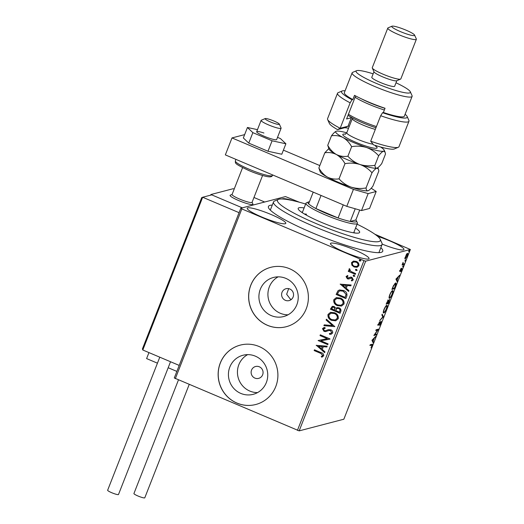 <?xml version="1.0" encoding="UTF-8"?>
<svg xmlns="http://www.w3.org/2000/svg" width="524" height="524" viewBox="0 0 524 524"><rect width="100%" height="100%" fill="white"/><g stroke="black" fill="none" stroke-linecap="round" stroke-linejoin="round"><path stroke-width="0.79" d="M380.856 247.629A61.374 8.646 -158.6 0 1 381.695 252.182A61.374 8.646 -158.6 0 1 311.616 232.512A61.374 8.646 -158.6 0 1 268.57 207.851A61.374 8.646 -158.6 0 1 272.284 205.081M254.88 378.099A6.137 5.967 -104.6 0 0 263.061 372.885A6.137 5.967 -104.6 0 0 255.548 366.505A6.137 5.967 -104.6 0 0 254.88 378.099M285.364 300.311A6.137 5.967 -104.6 0 0 293.545 295.097A6.137 5.967 -104.6 0 0 286.032 288.711A6.137 5.967 -104.6 0 0 285.364 300.311M288.672 288.645L286.654 294.272L290.25 299.034L291.429 299.394M240.791 393.406A20.194 19.624 -104.6 0 0 253.184 394.33A20.194 19.624 -104.6 0 0 267.718 376.258A20.194 19.624 -104.6 0 0 255.385 356.176A20.194 19.624 -104.6 0 0 242.992 355.252A20.194 19.624 -104.6 0 0 228.457 373.324A20.194 19.624 -104.6 0 0 240.791 393.406M247.642 354.637A20.194 19.624 -104.6 0 0 237.47 373.389A20.194 19.624 -104.6 0 0 249.797 391.055A20.194 19.624 -104.6 0 0 257.546 392.594M271.281 315.612A20.194 19.624 -104.6 0 0 283.667 316.542A20.194 19.624 -104.6 0 0 298.202 298.47A20.194 19.624 -104.6 0 0 285.868 278.388A20.194 19.624 -104.6 0 0 273.476 277.465A20.194 19.624 -104.6 0 0 258.941 295.536A20.194 19.624 -104.6 0 0 271.281 315.612M278.126 276.849A20.194 19.624 -104.6 0 0 267.954 295.595A20.194 19.624 -104.6 0 0 280.288 313.267A20.194 19.624 -104.6 0 0 288.03 314.806M267.417 325.306A30.687 29.829 -104.6 0 0 286.248 326.714A30.687 29.829 -104.6 0 0 308.335 299.25A30.687 29.829 -104.6 0 0 289.589 268.733A30.687 29.829 -104.6 0 0 270.757 267.325A30.687 29.829 -104.6 0 0 248.671 294.789A30.687 29.829 -104.6 0 0 267.417 325.306M270.79 267.319A30.687 29.829 -104.6 0 0 248.743 294.789A30.687 29.829 -104.6 0 0 267.489 325.286A30.687 29.829 -104.6 0 0 286.287 326.707M236.933 403.094A30.687 29.829 -104.6 0 0 255.764 404.502A30.687 29.829 -104.6 0 0 277.851 377.038A30.687 29.829 -104.6 0 0 259.105 346.521A30.687 29.829 -104.6 0 0 240.274 345.113A30.687 29.829 -104.6 0 0 218.187 372.584A30.687 29.829 -104.6 0 0 236.933 403.094M240.306 345.106A30.687 29.829 -104.6 0 0 218.259 372.584A30.687 29.829 -104.6 0 0 237.005 403.08A30.687 29.829 -104.6 0 0 255.797 404.495M261.79 217.015A20.711 2.915 21.4 0 0 285.79 223.342A20.711 2.915 21.4 0 0 271.216 214.558A20.711 2.915 21.4 0 0 247.217 208.231A20.711 2.915 21.4 0 0 261.79 217.015M382.166 244.099A20.711 2.915 21.4 0 0 403.952 249.509A20.711 2.915 21.4 0 0 389.378 240.726A20.711 2.915 21.4 0 0 377.647 236.35M345.041 252.293A20.711 2.915 21.4 0 0 369.04 258.62A20.711 2.915 21.4 0 0 354.466 249.83A20.711 2.915 21.4 0 0 330.467 243.503A20.711 2.915 21.4 0 0 345.041 252.293M407.436 253.334C407.947 253.184 407.888 254.035 407.259 255.889L405.249 258.922L404.901 258.345L406.513 254.245L407.6 253.341M404.967 258.804L404.901 258.345M403.847 264.528L402.059 264.993L403.133 262.321L402.976 263.965L404.142 263.769L403.847 264.528L402.229 264.574M402.615 263.808L403.546 263.926M401.869 268.465L401.757 269.932L400.899 271.563L401.581 269.225L399.858 271.609L400.788 268.747L400.153 270.849L401.967 268.465M399.55 270.613L400.153 270.849M395.541 282.993C396.288 282.691 396.19 283.851 395.247 286.471L394.343 288.77L391.9 289.412L393.498 285.534L395.797 282.993M388.179 300.291L388.336 301.084L389.574 299.361L388.572 303.494L386.129 304.136L388.284 300.298M383.352 316.824L379.664 320.636L382.789 316.915L381.878 314.99L382.199 314.158L383.404 316.699L382.684 316.699M376.586 334.083L376.291 334.849L373.848 335.484L377.608 330.061L375.787 330.533L376.081 329.773L378.524 329.137L374.771 334.561L376.586 334.083M371.863 344.32C372.426 343.901 372.479 344.425 372.007 345.906L370.999 347.851L371.758 345.978L371.542 345.087L369.918 345.512L370.213 344.753L372.256 344.301M370.985 344.851L371.863 345.061L370.082 345.087M297.429 430.381L363.944 260.657L365.68 261.155L410.364 249.496L343.849 419.22L299.165 430.872L174.289 377.961L240.804 208.244L285.488 196.585L299.427 202.251M365.68 261.155L299.165 430.872M371.955 340.305L375.688 336.369L374.182 338.419L373.095 341.203L373.481 342.015L373.154 342.847L371.955 340.305M378.112 325.253L379.566 321.684L378.57 324.566L381.112 321.166L380.955 323.085L379.546 325.45L380.81 321.933L378.177 325.325M377.955 324.33L378.57 324.566M383.385 312.782L383.784 312.952C383.064 313.188 383.123 312.049 383.961 309.527C385.14 306.868 386.07 305.472 386.758 305.335C387.472 305.106 387.406 306.258 386.555 308.8C385.389 311.42 384.465 312.802 383.784 312.952L383.542 312.939M389.155 298.058L389.555 298.228C388.834 298.464 388.893 297.324 389.732 294.802C390.911 292.143 391.841 290.748 392.528 290.617C393.242 290.381 393.177 291.534 392.325 294.075C391.159 296.695 390.236 298.084 389.555 298.228L389.312 298.215M395.928 279.128L399.668 275.192L398.161 277.242L397.068 280.019L397.454 280.838L397.133 281.663L395.928 279.128M402.668 266.958L403.179 266.297L402.727 266.985L402.773 266.402M403.225 265.714L402.877 266.172M404.954 261.122L405.471 260.461L405.019 261.149L405.059 260.566M405.517 259.878L405.163 260.33M408.687 251.599L409.198 250.937L408.746 251.625L408.792 251.048M409.244 250.361L408.897 250.813M374.87 234.215L410.364 249.496M351.879 265.19L351.506 262.642L353.477 261.083L356.294 261.411C358.318 262.249 359.169 263.69 358.855 265.753L357.086 267.273L354.106 266.998L351.879 265.19L351.506 262.642M355.344 274.334L348.25 271.327L348.545 270.561L349.593 271.006L348.945 269.185L349.41 268.707L350.025 269.395L349.763 269.677L350.87 271.406L355.645 273.567L355.344 274.334M347.969 276.233L346.947 276.868L347.615 278.015L350.733 277.111L351.925 277.327L353.346 279.796L351.774 280.956L351.29 280.242L352.442 279.515L351.67 278.1L348.539 279.01L347.346 278.788L346.056 276.548L347.641 275.506L347.903 276.253M350.386 277.17L350.733 277.111M352.049 280.903L351.434 280.216L352.442 279.515M352.587 279.475L351.807 278.067L350.884 278.002M348.892 278.945L347.346 278.788M346.744 296.276L345.847 298.575L336.133 294.462L337.993 290.755L339.46 289.969L343.502 290.479C346.344 291.554 347.432 293.486 346.744 296.276M340.076 313.3L330.362 309.186L332.295 306.317L334.214 306.52L335.917 308.328L337.07 307.621L339.008 307.817C340.613 308.505 341.222 309.671 340.849 311.322L340.076 313.3M334.856 326.629L323.898 325.686L324.218 324.854L332.53 325.568L326.111 320.04L326.432 319.208L334.856 326.629M328.089 343.888L327.788 344.648L318.075 340.534L327.258 338.655L320.013 335.583L320.315 334.823L330.028 338.936L320.858 340.829L328.089 343.888M320.609 353.3L314.145 350.563L314.446 349.803L321.002 352.58C322.889 353.025 323.786 354.106 323.694 355.829L321.841 357.23L321.251 356.523L322.699 355.416L320.747 353.261L314.145 350.563M363.944 260.657L241.839 208.919L175.33 378.642M316.188 345.355L327.192 346.174L326.865 346.999L323.354 346.698L322.267 349.482L324.978 351.82L324.657 352.645L316.358 345.244M332.642 333.009L331.214 334.188L329.648 334.338L329.399 333.506L330.631 333.382L331.62 332.642L330.52 330.565L328.758 330.539L325.653 331.6L324.022 331.365L322.45 328.633L324.841 327.415L325.208 328.266L323.446 329.065L324.284 330.585L325.718 330.657L328.312 329.688L330.834 329.806C332.281 330.434 332.884 331.502 332.642 333.009M325.98 331.535L324.022 331.365M331.679 320.4C328.889 319.28 327.664 317.302 328.004 314.459L330.52 312.343L334.62 312.762C337.41 313.889 338.622 315.874 338.242 318.723L335.746 320.793L331.823 320.361C329.026 319.24 327.801 317.262 328.148 314.42L328.004 314.459M337.449 305.675C334.659 304.555 333.434 302.577 333.775 299.735L336.29 297.619L340.39 298.038C343.181 299.165 344.386 301.156 344.013 303.999L341.517 306.075L337.587 305.636C334.797 304.523 333.572 302.538 333.912 299.695L333.775 299.735M340.161 284.178L351.165 284.997L350.844 285.822L347.333 285.521L346.24 288.305L348.958 290.637L348.63 291.468L340.331 284.06M354.912 276.128L353.713 276.456L353.156 275.473L354.211 275.185L354.774 276.161L353.713 276.456L354.774 276.161M353.857 276.417L353.156 275.473L354.211 275.185M357.204 270.286L356.006 270.613L355.442 269.637L356.503 269.343L357.06 270.325L356.006 270.613L357.06 270.325M356.143 270.581L355.442 269.637L356.503 269.343M360.931 260.769L359.733 261.096L359.176 260.12L360.23 259.825L360.794 260.801L359.733 261.096L360.794 260.801M359.877 261.057L359.176 260.12L360.23 259.825M293.126 200.679A20.711 2.915 21.4 0 0 282.22 198.982M240.804 208.244L241.839 208.919M314.289 350.523L314.551 349.849M321.978 357.185L321.251 356.523M321.389 356.49L322.365 355.861M322.502 355.822L322.699 355.416M322.836 355.383L320.747 353.261M326.884 346.954L323.354 346.698M324.703 352.528L316.326 345.323M321.395 348.735L322.371 346.567L318.553 346.292L321.395 348.735L322.234 346.606L318.553 346.292M327.821 344.569L318.075 340.534M320.013 335.583L327.258 338.655M320.157 335.55L320.419 334.869M329.963 339.1L320.858 340.829M331.279 334.168L329.648 334.338M329.786 334.299L329.544 333.506M330.703 333.362L331.62 332.642M331.764 332.609L330.52 330.565M330.657 330.526L329.465 330.408M329.609 330.369L328.83 330.526M324.166 331.325L322.45 328.633M322.588 328.594L323.884 327.559M325.201 328.247L324.349 328.397M327.055 330.127L325.718 330.657M327.192 330.087L328.384 329.668M334.869 326.576L323.898 325.686M324.035 325.646L324.343 324.867M326.111 320.04L332.53 325.568M326.249 320L326.524 319.293M328.148 314.42L330.592 312.324M335.819 320.78L331.823 320.361M335.314 319.948L337.371 318.291C337.692 315.992 336.716 314.387 334.456 313.49L331.122 313.162M334.319 313.522L331.05 313.182L329.013 314.845C328.745 317.138 329.727 318.736 331.974 319.633L335.242 319.961L337.233 318.33C337.548 316.024 336.578 314.426 334.319 313.522L334.456 313.49M340.109 313.214L330.362 309.186M330.5 309.147L332.367 306.304M337.142 307.601L335.917 308.328M338.851 308.538L337.397 308.453L336.506 309.036L335.766 310.588L339.375 312.114L339.86 311.21C340.351 310.005 340.017 309.114 338.851 308.538L337.469 308.44M334.07 307.254L332.825 307.156L331.659 308.846L334.771 310.162L335.065 309.736L334.07 307.254L332.897 307.136M335.065 309.736L333.932 307.293M334.771 310.162L334.921 309.776M339.86 311.21L339.716 311.243C340.214 310.044 339.873 309.153 338.714 308.577M339.375 312.114L339.716 311.243M333.912 299.695L336.362 297.599M341.589 306.055L337.587 305.636M341.085 305.223L343.141 303.566C343.462 301.267 342.486 299.663 340.227 298.765L336.893 298.438M340.089 298.798L336.821 298.457L334.784 300.121C334.515 302.42 335.498 304.012 337.744 304.909L341.013 305.243L343.004 303.606C343.318 301.3 342.349 299.702 340.089 298.798L340.227 298.765M345.879 298.49L336.133 294.462M336.27 294.423L337.993 290.755M338.131 290.715L339.532 289.949M343.338 291.2L340.004 290.833L338.753 291.547L337.43 294.121L345.146 297.39L346.161 294.396L343.338 291.2L340.069 290.813M346.161 294.396L343.2 291.239M345.146 297.39L346.017 294.429M350.864 285.776L347.333 285.521M348.676 291.351L340.299 284.146M345.375 287.552L346.344 285.39L342.526 285.108L345.375 287.552L346.207 285.423L342.526 285.108M347.491 278.755L346.056 276.548M346.194 276.515L347.779 275.473M348.467 278.067L350.87 277.072M353.294 275.441L353.648 275.107M355.377 274.248L348.25 271.327M348.388 271.288L348.656 270.607M348.945 269.185L349.593 271.006M349.082 269.146L349.554 268.674M355.586 269.598L355.94 269.271M351.65 262.603L353.621 261.05M357.158 267.253L354.106 266.998M354.244 266.958L352.017 265.157M356.752 266.461L358.121 265.347C358.318 263.814 357.656 262.74 356.143 262.138L353.766 261.928M355.999 262.177L353.693 261.948L352.377 263.009C352.213 264.555 352.888 265.635 354.407 266.238L356.68 266.474L357.984 265.386C358.174 263.847 357.519 262.779 355.999 262.177L356.143 262.138M359.313 260.081L359.667 259.753M371.804 344.334L371.693 344.989M375.027 337.056L375.367 337.201M373.848 338.275L374.182 338.419M372.61 340.79L373.095 341.203M372.538 340.967L373.481 342.015M372.112 340.069L372.97 340.941L373.809 338.812L372.571 340.096L372.97 340.941M373.468 338.668L373.809 338.812M372.23 339.952L372.571 340.096M375.865 334.273L376.291 334.849M375.734 334.613L374.11 335.033M375.95 330.113L377.608 330.061M377.712 329.347L377.3 329.93M378.335 324.487L378.806 324.834M378.249 324.605L377.725 325.09M380.784 321.409L380.712 321.86M382.003 314.675L383.404 316.699M386.64 305.381L386.666 306.114M383.935 312.199L383.339 312.671M385.998 305.905L386.653 306.108L386.044 305.852M383.306 311.937L384.079 312.186C384.623 312.081 385.356 310.981 386.293 308.891C386.987 306.835 387.039 305.905 386.457 306.101C385.913 306.206 385.166 307.319 384.223 309.429C383.548 311.459 383.502 312.383 384.079 312.186M388.153 302.924L388.572 303.494M388.022 303.258L386.299 303.71M387.622 300.062L388.336 301.084M389.267 299.577L389.188 300.062M386.987 302.518L386.679 303.304L387.465 303.101L387.884 301.058L386.797 302.433M387.865 302.649L387.714 303.036L388.625 302.8L389.273 300.121L387.668 302.571M388.042 301.293L388.369 301.431M392.411 290.656L392.437 291.39M389.705 297.475L389.109 297.953M391.769 291.18L392.424 291.383L391.814 291.128M389.077 297.213L389.849 297.468C390.393 297.357 391.127 296.257 392.063 294.167C392.758 292.11 392.81 291.18 392.227 291.377C391.683 291.482 390.937 292.595 389.994 294.704C389.319 296.741 389.273 297.658 389.849 297.468M393.924 288.2L394.343 288.77M393.793 288.534L392.07 288.986M395.443 283.026L395.456 283.759L393.576 285.875L392.45 288.58L394.395 288.076L395.45 285.239L395.24 283.753L394.769 283.55M395.45 283.753L394.814 283.504M399.006 275.879L399.34 276.017M397.821 277.098L398.161 277.242M396.583 279.606L397.068 280.019M396.517 279.79L397.454 280.838M396.092 278.886L396.95 279.764L397.781 277.635L396.544 278.912L396.95 279.764M397.441 277.491L397.781 277.635M396.203 278.768L396.544 278.912M401.312 268.229L401.201 269.703M399.714 271.072L400.231 271.294M403.421 263.952L403.29 264.293M407.214 253.446L407.181 254.068M405.353 258.129L404.908 258.574M406.716 253.865L407.266 254.101L405.628 256.315L405.543 258.162L407.043 255.948L407.135 254.101L406.742 253.93M404.856 257.919L405.543 258.162M252.096 202.244L252.902 204.046A12.275 1.729 -158.6 0 1 252.928 204.321A12.275 1.729 -158.6 0 1 238.708 200.568A12.275 1.729 -158.6 0 1 230.075 195.36A12.275 1.729 -158.6 0 1 230.278 195.177L232.099 194.404M234.182 189.092L233.252 188.692L210.903 194.522L210.74 194.948M253.963 197.476L264.679 202.015M210.903 194.522L242.337 207.845L211.742 194.876L202.664 197.247L239.068 212.672M157.442 363.178L146.609 358.586L148.954 352.6M168.178 367.73L176.857 371.405M278.748 124.463A7.67 1.081 21.4 0 0 279.338 124.116A7.67 1.081 21.4 0 0 273.384 120.795A7.67 1.081 21.4 0 0 265.668 118.509A7.67 1.081 21.4 0 0 265.196 118.575A7.67 1.081 21.4 0 0 270.043 121.765A7.67 1.081 21.4 0 0 278.748 124.463M279.338 124.116L281.08 127.994A10.742 1.513 -158.6 0 1 281.1 128.236A10.742 1.513 -158.6 0 1 280.255 128.478A10.742 1.513 -158.6 0 1 268.76 124.994A10.742 1.513 -158.6 0 1 261.103 120.396A10.742 1.513 -158.6 0 1 261.279 120.238L265.196 118.575M242.586 167.634L232.06 194.509A10.742 1.513 21.4 0 0 239.717 199.107A10.742 1.513 21.4 0 0 251.212 202.592A10.742 1.513 21.4 0 0 252.057 202.343L262.589 175.475M252.928 204.321A12.275 1.729 -158.6 0 1 251.965 204.602A12.275 1.729 -158.6 0 1 238.826 200.62A12.275 1.729 -158.6 0 1 230.075 195.36M142.508 348.735L201.747 197.541L142.423 348.919L142.803 349.993L179.208 365.418M201.707 197.686L202.664 197.247L142.803 349.993M211.742 194.876L202.664 197.247M189.184 384.511L144.788 497.8A5.83 0.819 -158.6 0 1 138.028 496.018A5.83 0.819 -158.6 0 1 133.928 493.543L178.442 379.959M170.529 361.743L118.496 494.499A5.83 0.819 -158.6 0 1 118.345 494.604A5.83 0.819 -158.6 0 1 112.254 492.933A5.83 0.819 -158.6 0 1 107.643 490.248L159.787 357.191M263.926 133.017A10.742 1.513 21.4 0 0 256.668 131.707A10.742 1.513 21.4 0 0 269.408 138.238A10.742 1.513 21.4 0 0 276.665 139.548L281.1 128.236M257.474 129.651L247.439 127.483L252.863 132.651L272.094 140.799L285.894 143.779L280.471 138.611L277.524 137.36M247.439 127.483L243.339 137.95L248.762 143.118L267.987 151.259L281.794 154.239L285.894 143.779M252.863 132.651L248.762 143.118M272.094 140.799L267.987 151.259M244.643 134.622L231.994 137.923L353.431 189.374L368.156 193.592L376.199 191.489L371.195 188.221M319.81 165.571L283.399 150.146M368.156 193.592L361.508 210.563L369.551 208.46L376.199 191.489M361.508 210.563L346.777 206.351L353.431 189.374M231.994 137.923L225.346 154.894L346.777 206.351M305.656 204.032A55.236 7.781 21.4 0 0 287.545 199.572A55.236 7.781 21.4 0 0 278.408 199.402A55.236 7.781 21.4 0 0 307.994 220.001A55.236 7.781 21.4 0 0 370.278 241.197A55.236 7.781 21.4 0 0 380.221 239.304A55.236 7.781 21.4 0 0 357.08 224.187M380.221 239.304L381.963 243.182A58.308 8.214 -158.6 0 1 382.088 244.485A58.308 8.214 -158.6 0 1 371.464 245.18A58.308 8.214 -158.6 0 1 309.324 224.423A58.308 8.214 -158.6 0 1 273.515 201.937A58.308 8.214 -158.6 0 1 274.491 201.065L278.408 199.402M354.846 232.997A32.986 4.644 21.4 0 0 353.89 232.335M355.547 228.097A32.986 4.644 -158.6 0 1 359.621 232.42A32.986 4.644 -158.6 0 1 353.615 232.813A32.986 4.644 -158.6 0 1 318.454 221.069A32.986 4.644 -158.6 0 1 298.195 208.349A32.986 4.644 -158.6 0 1 304.123 207.943M302.459 212.181A32.986 4.644 21.4 0 0 301.307 212.017M306.56 214.218A27.621 3.891 21.4 0 0 304.293 213.943M355.226 208.762L350.255 221.442A26.082 3.675 21.4 0 0 356.464 220.833L357.335 222.772A27.621 3.891 -158.6 0 1 357.394 223.388A27.621 3.891 -158.6 0 1 325.397 214.951A27.621 3.891 -158.6 0 1 305.964 203.233A27.621 3.891 -158.6 0 1 306.429 202.821L308.387 201.989A26.082 3.675 21.4 0 0 308.629 203.81A26.082 3.675 21.4 0 0 315.9 208.559A26.082 3.675 21.4 0 0 326.301 213.445A26.082 3.675 21.4 0 0 338.098 217.964A26.082 3.675 21.4 0 0 350.255 221.442L355.842 219.988L359.733 210.052M309.415 201.792A26.082 3.675 21.4 0 0 308.387 201.989M356.464 220.833A26.082 3.675 21.4 0 0 355.842 219.988M321.042 195.439L315.9 208.559L338.098 217.964L343.24 204.851M308.629 203.81L313.208 192.125M398.345 147.264L394.428 148.927A35.291 4.971 -158.6 0 1 373.579 144.893L370.697 141.205A38.357 5.404 21.4 0 0 398.345 147.264A38.357 5.404 21.4 0 0 398.987 146.694L408.962 121.234A38.357 5.404 -158.6 0 1 380.673 115.745L370.697 141.205M351.886 117.671A16.879 2.378 21.4 0 0 351.335 117.743L346.587 118.981L355.619 95.925M373.16 73.832A29.154 4.107 21.4 0 0 356.575 70.707A29.154 4.107 21.4 0 0 376.592 83.506A29.154 4.107 21.4 0 0 410.305 91.766A29.154 4.107 21.4 0 0 396.013 82.792M410.305 91.766L412.047 95.643A32.219 4.539 -158.6 0 1 412.119 96.364A32.219 4.539 -158.6 0 1 374.784 86.519A32.219 4.539 -158.6 0 1 352.121 72.849A32.219 4.539 -158.6 0 1 352.659 72.371L356.575 70.707M387.786 28.093L372.269 67.694A15.347 2.161 21.4 0 0 372.302 68.035L374.044 71.919A12.275 1.729 21.4 0 0 382.651 76.851A12.275 1.729 21.4 0 0 396.668 80.781L400.578 79.117A15.347 2.161 21.4 0 0 400.84 78.888L416.357 39.287A15.347 2.161 -158.6 0 1 398.581 34.604A15.347 2.161 -158.6 0 1 387.786 28.093A15.347 2.161 -158.6 0 1 388.042 27.864L391.959 26.2A12.275 1.729 21.4 0 0 400.388 31.591A12.275 1.729 21.4 0 0 414.582 35.069A12.275 1.729 21.4 0 0 405.976 30.137A12.275 1.729 21.4 0 0 391.959 26.2M372.302 68.035A15.347 2.161 21.4 0 0 383.064 74.205A15.347 2.161 21.4 0 0 400.578 79.117M373.972 71.755L371.798 77.297A12.275 1.729 21.4 0 0 380.437 82.504A12.275 1.729 21.4 0 0 394.657 86.257L396.825 80.716M352.121 72.849L344.36 92.65A32.219 4.539 21.4 0 0 352.849 99.573L354.512 95.329A32.219 4.539 -158.6 0 0 368.693 102.075A32.219 4.539 -158.6 0 0 385.042 108.258L383.378 112.503A32.219 4.539 21.4 0 0 404.358 116.164L412.119 96.364M345.1 90.763A35.291 4.971 21.4 0 0 342.093 91.006A35.291 4.971 21.4 0 0 352.043 99.783L350.15 102.815L340.174 128.275L348.008 126.225A16.879 2.378 -158.6 0 1 349.351 126.173M350.15 102.815A38.357 5.404 -158.6 0 1 337.535 93.239A38.357 5.404 -158.6 0 1 338.176 92.669L342.093 91.006M380.673 115.745L382.572 112.712A35.291 4.971 21.4 0 0 407.141 116.498L408.884 120.376A38.357 5.404 -158.6 0 1 408.962 121.234M337.535 93.239L327.559 118.699A38.357 5.404 21.4 0 0 327.644 119.557A38.357 5.404 21.4 0 0 340.174 128.275L337.502 129.611A35.291 4.971 -158.6 0 1 329.386 123.435L327.644 119.557M382.572 112.712L383.378 112.503M407.141 116.498A35.291 4.971 21.4 0 0 405.098 114.278M352.849 99.573L352.043 99.783M348.532 128.256A19.945 2.81 21.4 0 0 344.13 127.882L337.502 129.611M414.582 35.069L416.325 38.946A15.347 2.161 -158.6 0 1 416.357 39.287M375.97 127.751A23.017 3.242 -158.6 0 1 352.763 118.155A23.017 3.242 -158.6 0 1 348.047 115.247M348.447 114.232A24.549 3.458 21.4 0 0 352.325 116.525A24.549 3.458 21.4 0 0 376.435 126.559M384.361 109.988A24.549 3.458 -158.6 0 1 358.973 99.553A24.549 3.458 -158.6 0 1 355.095 97.261M318.874 167.962L320.197 171.846A26.082 3.675 -158.6 0 0 327.493 177.125C323.983 175.049 321.107 171.99 318.874 167.962L324.828 152.772C328.895 152.15 332.74 152.72 336.362 154.495C339.873 156.578 342.748 159.63 344.989 163.658L339.035 178.848C334.96 179.477 331.116 178.9 327.493 177.125A26.082 3.675 21.4 0 0 351.08 187.12C346.397 185.378 342.375 182.621 339.035 178.848M328.79 148.606L324.828 152.772M366.047 187.952C360.931 188.856 355.94 188.581 351.08 187.12A26.082 3.675 21.4 0 0 368.018 190.775C366.866 190.946 366.211 190.009 366.047 187.952L372.001 172.763C373.979 170.156 375.603 168.617 376.887 168.145L378.394 169.016L378.852 170.975L372.898 186.164C370.92 188.764 369.296 190.304 368.018 190.775A26.082 3.675 21.4 0 0 368.274 190.69A26.082 3.675 21.4 0 0 368.306 190.677L368.018 190.775M344.989 163.658C350.104 162.754 355.089 163.03 359.949 164.49C364.639 166.232 368.654 168.99 372.001 172.763M376.887 168.145A26.082 3.675 21.4 0 0 377.142 168.06A26.082 3.675 21.4 0 0 377.175 168.047L376.887 168.145C375.734 168.322 375.079 167.379 374.915 165.322C369.8 166.232 364.809 165.951 359.949 164.49A26.082 3.675 21.4 0 0 376.887 168.145C378.164 167.673 379.789 166.134 381.767 163.534L385.507 154.004L385.042 152.045L383.535 151.174A26.082 3.675 21.4 0 0 384.177 150.113A26.082 3.675 21.4 0 0 380.575 146.995M336.362 154.495A26.082 3.675 21.4 0 0 359.949 164.49C355.259 162.748 351.244 159.997 347.903 156.224C343.829 156.846 339.984 156.27 336.362 154.495C332.864 152.425 329.989 149.373 327.742 145.331L329.065 149.216A26.082 3.675 21.4 0 0 336.362 154.495M346.744 132.814A26.082 3.675 21.4 0 0 336.362 131.183A26.082 3.675 21.4 0 0 336.1 131.275A26.082 3.675 21.4 0 0 343.017 137.524A26.082 3.675 21.4 0 0 366.604 147.519A26.082 3.675 21.4 0 0 383.535 151.174C382.258 151.646 380.627 153.185 378.649 155.792L374.915 165.322M336.362 131.183C335.098 131.642 333.474 133.181 331.476 135.801C335.543 135.172 339.395 135.749 343.017 137.524C346.515 139.594 349.384 142.646 351.637 146.687C356.752 145.777 361.743 146.058 366.604 147.519C371.293 149.261 375.308 152.012 378.649 155.792M351.637 146.687L347.903 156.224M331.476 135.801L327.742 145.331M361.396 98.813A23.017 3.242 21.4 0 0 385.009 108.344M272.493 175.435C272.002 176.634 270.744 177.079 268.714 176.778C266.506 176.758 257.841 174.381 249.129 170.667C232.918 163.043 235.767 163.331 235.348 160.881A19.945 2.81 21.4 0 0 249.378 169.344A19.945 2.81 21.4 0 0 272.493 175.435L272.683 174.951M351.126 117.238L351.335 117.743L348.008 126.225L344.13 127.882M375.328 145.829A18.412 2.594 -158.6 0 1 370.075 147.303A18.412 2.594 -158.6 0 1 347.995 138.598A18.412 2.594 -158.6 0 1 345.506 134.144M375.328 129.389A15.347 2.161 -158.6 0 1 356.641 122.059A15.347 2.161 -158.6 0 1 352.311 118.607L346.77 132.755A15.347 2.161 21.4 0 0 351.093 136.201A15.347 2.161 21.4 0 0 373.023 144.205M403.008 263.978L402.452 263.742M261.103 120.396L256.668 131.707M235.938 159.381L235.348 160.881M273.515 201.937L270.312 210.111M382.088 244.485L378.885 252.66M305.964 203.233L302.269 212.672M357.394 223.388L353.693 232.826M375.538 146.222L375.204 145.41M377.804 167.7L378.394 169.016M384.177 150.113L385.042 152.045M352.311 118.607L352.475 117.992M345.08 134.288L346.77 132.755"/></g></svg>
